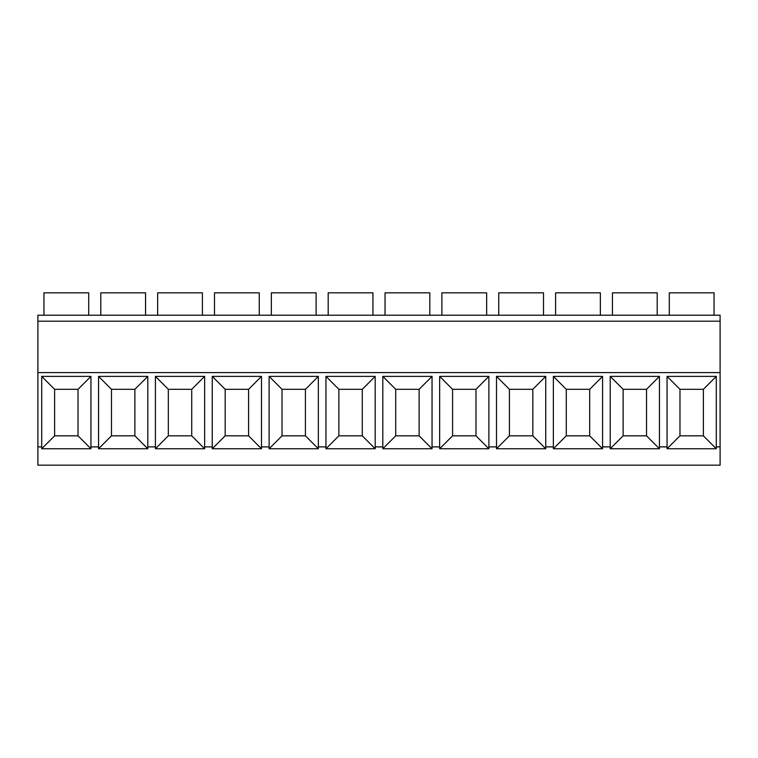 <?xml version="1.0" encoding="UTF-8"?>
<svg xmlns="http://www.w3.org/2000/svg" width="758" height="758" viewBox="0 0 758 758"><rect width="100%" height="100%" fill="white"/><g stroke="black" fill="none" stroke-linecap="round" stroke-linejoin="round"><path stroke-width="1.14" d="M41.709 446.888L41.709 376.385L90.941 376.385L90.941 448.755L41.709 448.755L41.709 446.888L37.9 446.888L37.9 465.166L720.1 465.166L720.1 315.214L37.9 315.214L37.9 321.184L720.1 321.184M90.941 446.888L98.559 446.888L98.559 448.755L147.791 448.755L147.791 446.888L155.409 446.888L155.409 448.755L204.641 448.755L204.641 446.888L212.259 446.888L212.259 448.755L261.491 448.755L261.491 446.888L269.109 446.888L269.109 448.755L318.341 448.755L318.341 446.888L325.959 446.888L325.959 448.755L375.191 448.755L375.191 446.888L382.809 446.888L382.809 448.755L432.041 448.755L432.041 446.888L439.659 446.888L439.659 448.755L488.891 448.755L488.891 446.888L496.509 446.888L496.509 448.755L545.741 448.755L545.741 446.888L553.359 446.888L553.359 448.755L602.591 448.755L602.591 446.888L610.209 446.888L610.209 448.755L659.441 448.755L659.441 446.888L667.059 446.888L667.059 448.755L716.291 448.755L716.291 446.888L720.1 446.888M667.059 446.888L667.059 376.385L716.291 376.385L716.291 446.888M37.9 446.888L37.9 372.585L720.1 372.585M98.559 446.888L98.559 376.385L147.791 376.385L147.791 446.888M155.409 446.888L155.409 376.385L204.641 376.385L204.641 446.888M212.259 446.888L212.259 376.385L261.491 376.385L261.491 446.888M269.109 446.888L269.109 376.385L318.341 376.385L318.341 446.888M325.959 446.888L325.959 376.385L375.191 376.385L375.191 446.888M382.809 446.888L382.809 376.385L432.041 376.385L432.041 446.888M439.659 446.888L439.659 376.385L488.891 376.385L488.891 446.888M496.509 446.888L496.509 376.385L545.741 376.385L545.741 446.888M553.359 446.888L553.359 376.385L602.591 376.385L602.591 446.888M610.209 446.888L610.209 376.385L659.441 376.385L659.441 446.888M37.9 372.585L37.9 321.184M43.945 315.214L43.945 292.834L88.705 292.834L88.705 315.214M100.795 315.214L100.795 292.834L145.555 292.834L145.555 315.214M157.645 315.214L157.645 292.834L202.405 292.834L202.405 315.214M214.495 315.214L214.495 292.834L259.255 292.834L259.255 315.214M271.345 315.214L271.345 292.834L316.105 292.834L316.105 315.214M328.195 315.214L328.195 292.834L372.955 292.834L372.955 315.214M385.045 315.214L385.045 292.834L429.805 292.834L429.805 315.214M441.895 315.214L441.895 292.834L486.655 292.834L486.655 315.214M498.745 315.214L498.745 292.834L543.505 292.834L543.505 315.214M555.595 315.214L555.595 292.834L600.355 292.834L600.355 315.214M612.445 315.214L612.445 292.834L657.205 292.834L657.205 315.214M669.295 315.214L669.295 292.834L714.055 292.834L714.055 315.214M54.623 435.831L54.623 389.309L78.027 389.309L78.027 435.831L54.623 435.831L41.709 448.755M41.709 376.385L54.623 389.309M90.941 448.755L78.027 435.831M90.941 376.385L78.027 389.309M111.473 435.831L111.473 389.309L134.877 389.309L134.877 435.831L111.473 435.831L98.559 448.755M98.559 376.385L111.473 389.309M147.791 448.755L134.877 435.831M147.791 376.385L134.877 389.309M168.323 435.831L168.323 389.309L191.727 389.309L191.727 435.831L168.323 435.831L155.409 448.755M155.409 376.385L168.323 389.309M204.641 448.755L191.727 435.831M204.641 376.385L191.727 389.309M225.173 435.831L225.173 389.309L248.577 389.309L248.577 435.831L225.173 435.831L212.259 448.755M212.259 376.385L225.173 389.309M261.491 448.755L248.577 435.831M261.491 376.385L248.577 389.309M282.023 435.831L282.023 389.309L305.427 389.309L305.427 435.831L282.023 435.831L269.109 448.755M269.109 376.385L282.023 389.309M318.341 448.755L305.427 435.831M318.341 376.385L305.427 389.309M338.873 435.831L338.873 389.309L362.277 389.309L362.277 435.831L338.873 435.831L325.959 448.755M325.959 376.385L338.873 389.309M375.191 448.755L362.277 435.831M375.191 376.385L362.277 389.309M395.723 435.831L395.723 389.309L419.127 389.309L419.127 435.831L395.723 435.831L382.809 448.755M382.809 376.385L395.723 389.309M432.041 448.755L419.127 435.831M432.041 376.385L419.127 389.309M452.573 435.831L452.573 389.309L475.977 389.309L475.977 435.831L452.573 435.831L439.659 448.755M439.659 376.385L452.573 389.309M488.891 448.755L475.977 435.831M488.891 376.385L475.977 389.309M509.423 435.831L509.423 389.309L532.827 389.309L532.827 435.831L509.423 435.831L496.509 448.755M496.509 376.385L509.423 389.309M545.741 448.755L532.827 435.831M545.741 376.385L532.827 389.309M566.273 435.831L566.273 389.309L589.677 389.309L589.677 435.831L566.273 435.831L553.359 448.755M553.359 376.385L566.273 389.309M602.591 448.755L589.677 435.831M602.591 376.385L589.677 389.309M623.123 435.831L623.123 389.309L646.527 389.309L646.527 435.831L623.123 435.831L610.209 448.755M610.209 376.385L623.123 389.309M659.441 448.755L646.527 435.831M659.441 376.385L646.527 389.309M679.973 435.831L679.973 389.309L703.377 389.309L703.377 435.831L679.973 435.831L667.059 448.755M667.059 376.385L679.973 389.309M716.291 448.755L703.377 435.831M716.291 376.385L703.377 389.309"/></g></svg>
